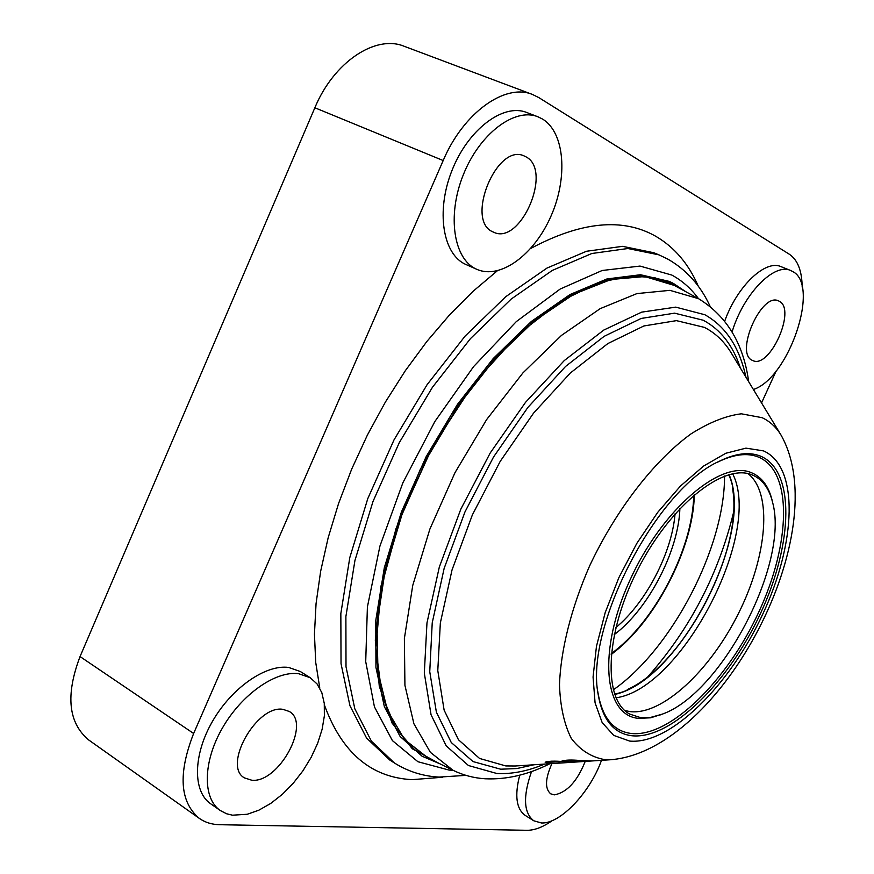 <?xml version="1.0" encoding="UTF-8"?>
<svg xmlns="http://www.w3.org/2000/svg" width="874" height="874" viewBox="0 0 874 874"><rect width="100%" height="100%" fill="white"/><g stroke="black" fill="none" stroke-linecap="round" stroke-linejoin="round"><path stroke-width="1.31" d="M613.242 689.87C671.822 649.196 724.83 547.364 724.546 476.046M298.646 673.701C275.747 670.577 241.694 694.262 222.367 728.097C202.866 761.855 202.429 798.399 220.303 810.526L226.574 813.76L232.495 815.191L247.222 814.273L258.846 810.187L270.678 803.468L282.258 794.4L293.129 783.388L302.896 770.868L311.177 757.321L317.677 743.271L322.135 729.255L324.374 715.806L324.276 703.439L321.829 692.678L317.076 683.96L310.183 677.689L298.646 673.701M310.183 677.689L300.295 671.494L288.715 667.463C265.751 664.251 231.686 687.762 212.426 721.454C192.99 755.081 192.662 791.56 210.623 803.752L220.303 810.526M753.388 389.476C788.698 378.311 820.38 285.689 792.86 271.606L790.73 270.536C774.156 262.418 743.217 294.265 732.073 332.022M790.73 270.536L781.105 266.679C765.493 259.239 737.186 286.049 724.71 321.14M531.534 771.534C522.849 796.498 523.613 812.918 533.828 820.806L541.421 822.969C560.234 824.095 590.081 792.478 601.487 760.336M519.724 775.162C514.491 795.58 516.305 808.985 525.198 815.387L533.828 820.806M542.536 119.061L537.838 116.755C514.535 107.273 479.378 133.94 463.231 174.997C446.767 215.922 453.737 259.305 476.516 269.192L476.833 269.334C500.31 279.844 534.156 254.771 550.948 216.206C568.045 177.815 564.921 132.651 542.536 119.061M537.838 116.755L526.661 112.473C503.249 102.957 468.082 129.461 452.033 170.364C435.678 211.137 442.812 254.443 465.7 264.385L466.323 264.658M551.942 763.592C545.168 778.679 544.753 788.752 550.707 793.821L554.236 794.87C566.833 792.62 577.168 781.465 585.219 761.407M251.799 780.242C278.719 783.191 311.253 723.421 289.283 711.469L282.979 709.349C256.803 704.608 222.346 765.657 244.37 777.871L251.799 780.242M492.925 231.883L493.635 232.2C520.543 245.769 553.034 170.354 525.929 156.817L524.138 155.943C496.727 142.626 464.848 220.718 492.925 231.883M752.383 360.361L752.7 360.514C769.59 369.473 796.607 309.56 779.324 301.279L778.505 300.874C761.385 291.949 734.422 353.555 752.383 360.361M802.19 287.142C801.961 270.864 797.7 259.906 789.386 254.268L538.897 97.648L532.495 94.479C505.205 82.921 463.362 112.746 443.184 160.543L193.635 733.483C177.914 773.719 179.815 802.037 199.338 818.403C205.117 822.456 211.901 824.553 219.691 824.706L527.033 830.3C534.604 830.333 543.005 827.099 552.237 820.62M761.538 402.936L776.232 370.827M532.495 94.479L404.236 46.3C375.623 34.326 333.759 62.043 314.858 107.764L80.047 656.56C65.375 695.234 68.314 723.071 88.864 740.081L199.338 818.403M648.694 675.821C690.165 628.493 718.395 574.262 733.384 513.147M679.721 288.365L673.177 284.443L654.462 277.637L630.11 275.987L599.269 282.477L561.796 300.623L518.97 333.671L474.156 383.041L432.674 446.505L400.358 517.594L381.206 587.426L375.864 648.115L382.004 695.311L395.933 728.446L414.079 749.357L433.788 760.784M684.375 290.922L672.936 283.526L643.264 275.321L608.238 279.09L569.4 295.467L528.748 324.309L488.642 364.534L451.607 414.058L420.044 469.961L395.988 528.715L380.856 586.618L375.317 640.139L379.283 686.319L392 722.973L412.266 748.756L438.54 763.133M614.651 694.437C678.967 681.239 755.18 534.833 729.102 474.582M732.641 473.73C762.958 532.747 681.72 688.81 615.984 697.813M640.478 717.598L650.911 717.325L662.241 714.167C721.662 693.311 789.561 562.878 772.561 502.244C769.328 489.079 763.089 480.208 753.836 475.642L751.859 474.801C723.596 462.969 670.358 505.281 637.769 569.575C604.863 633.716 602.743 699.866 629.706 714.091L640.478 717.598M624.757 710.486L629.979 711.611C662.317 715.511 710.245 670.489 738.617 613.166C767.241 555.962 772.856 493.111 748.046 473.653M551.581 761.178L559.043 761.746L559.087 763.133L546.523 762.663L546.49 761.647M592.157 760.948L579.823 760.5C571.312 759.725 565.292 759.932 561.764 761.134L563.096 761.593C554.619 760.85 548.632 761.057 545.158 762.215L546.523 762.663M632.142 735.788C671.21 739.59 728.894 682.179 760.795 612.783C793.111 543.53 795.34 470.507 760.435 456.108C749.247 451.65 735.679 453.289 719.75 461.046C656.964 488.151 584.389 627.554 598.198 694.535C602.579 719.914 613.898 733.668 632.142 735.788M717.15 462.39L718.057 461.931C733.821 454.262 747.248 452.623 758.326 457.026C792.915 471.206 790.795 543.431 758.829 611.953C727.277 680.617 670.161 737.361 631.52 733.515C613.482 731.385 602.284 717.762 597.947 692.645L597.805 691.64M772.66 502.67L772.157 500.431C768.639 486.119 761.647 476.843 751.192 472.594C720.744 459.473 661.64 509.782 629.783 580.511C597.466 651.108 603.89 715.478 638.468 718.362L650.627 717.805L662.645 714.003M627.215 689.619C684.539 664.185 744.408 549.189 732.368 487.626M559.087 763.133L591.141 761.014M563.064 760.566L563.096 761.593M572.251 762.237L572.219 761.134L579.91 760.511M570.11 762.401L570.067 761.036L572.219 761.134M559.043 761.746L562.539 761.516M563.096 761.483L570.067 761.036M324.429 705.078C341.865 752.689 371.1 777.554 412.146 779.652L442.67 777.237M698.293 286.213C688.603 263.817 674.4 247.167 655.686 236.242C622.649 217.495 580.981 221.57 530.682 248.489M394.447 763.002L371.384 741.141L354.811 708.77L346.006 666.731L345.886 616.563L354.931 560.518L373.001 501.458L399.309 442.615L432.422 387.324L470.441 338.642L511.159 299.083L552.324 270.405L591.818 253.504L627.838 248.522L658.974 254.869L653.796 252.739L622.583 246.337L586.509 251.264L546.982 268.078L505.795 296.668L465.088 336.119L427.091 384.691L394.032 439.862L367.79 498.606L349.797 557.579L340.838 613.559L341.035 663.683L349.939 705.711L366.588 738.093L389.728 759.987L394.447 763.002C408.092 771.534 422.961 776.232 439.076 777.095L465.951 775.369M698.479 298.657C691.137 288.595 682.255 280.74 671.844 275.07L639.997 266.078L602.153 270.492L560.136 289.065L516.337 321.577L473.577 366.61L434.837 421.563L402.881 482.787L379.939 546.053L367.397 606.971L365.714 661.629L374.433 706.869L392.393 740.595L417.925 761.724L449.138 770.092L452.972 770.256M497.24 270.853L473.227 291.173L449.629 314.826L426.862 341.472L405.317 370.718L385.379 402.084L367.408 435.044L351.719 469.043L338.577 503.479L328.165 537.761L320.638 571.312L316.06 603.606L314.443 634.12L315.722 662.437L319.797 688.166M314.858 107.764L443.184 160.543M80.047 656.56L193.635 733.483M611.276 653.577C654.353 622.692 693.104 548.249 693.694 495.252M614.225 634.644C648.224 609.309 678.617 550.904 679.885 508.537M615.82 627.619C645.842 602.896 672.008 552.641 675.045 513.868M745.937 377.207C739.513 347.349 725.835 326.537 704.892 314.76L675.744 307.135L641.68 312.138L603.803 330.055L564.254 360.58L525.525 402.346L490.227 452.961L460.827 509.149L439.305 567.106L426.971 622.933L424.316 673.089L431.046 714.724L446.221 745.883L468.453 765.526L496.705 773.457C511.749 774.298 527.699 771.174 544.535 764.084M748.69 381.741C743.479 343.69 726.775 316.006 698.577 298.7L669.932 290.343L636.938 293.588L600.209 308.631L561.479 335.398L522.87 372.969L486.632 419.586L454.993 472.659L429.888 529.065L412.747 585.427L404.378 638.468L404.924 685.325L413.915 723.77L430.379 752.339L453.071 770.3L427.987 757.922L404.651 739.623L387.543 710.693L377.983 671.877L376.967 624.681L384.986 571.323L401.942 514.699L427.036 458.107L458.828 404.935L495.372 358.329L534.44 320.856L573.726 294.265L611.079 279.483L644.728 276.545L674.367 285.437M740.409 368.085C733.057 345.492 720.668 329.542 703.231 320.234L674.564 313.165L641.177 318.442L604.153 336.326L565.565 366.457L527.841 407.481L493.526 457.026L464.979 511.913L444.134 568.439L432.226 622.845L429.746 671.68L436.388 712.212L451.268 742.518L473.02 761.571L500.682 769.207L516.895 768.541L533.894 764.783M558.377 763.166L515.245 766.006L505.827 765.941L479.553 758.446L458.468 739.765L444.123 710.136L437.787 670.577L440.343 622.954L452.033 569.935L472.386 514.862L500.201 461.385L533.599 413.074L570.307 373.034L607.867 343.548L643.919 325.958L676.454 320.638L704.4 327.379C715.074 332.852 723.847 341.089 730.719 352.091L780.799 434.684C775.926 426.916 769.71 421.257 762.128 417.685L741.349 413.806C725.89 415.74 709.065 422.459 690.886 433.974C653.938 460.795 615.635 510.307 589.48 566.221C571.148 608.337 560.737 649.928 559.48 684.735C560.256 706.454 564.2 724.327 571.29 738.377C579.986 749.892 590.9 756.939 604.054 759.506L611.625 759.659C722.285 749.542 835.981 531.141 780.799 434.684M673.351 283.394L685.587 291.588L673.351 283.394M629.717 741.086C670.26 744.79 729.779 685.533 762.871 613.909C796.378 542.426 799.197 466.661 763.494 450.886L745.937 448.144L725.824 453.256L703.603 466.05L680.453 486.064L657.718 512.35L636.775 543.453L618.912 577.55L605.212 612.565L596.45 646.378L593.064 677.022L595.074 702.849L602.164 722.579L613.766 735.416L629.717 741.086M439.786 763.745L422.076 756.218L400.117 736.465L384.341 706.596L375.94 667.419L375.787 620.409L384.32 567.718L401.374 512.088L426.184 456.61L457.397 404.454L493.187 358.58L531.458 321.37L570.056 294.527L606.971 278.948L640.489 274.742L669.266 281.395L672.816 283.121L669.266 281.395M658.974 254.869L667.889 259.152C686.538 269.858 700.62 285.601 710.114 306.348M476.833 269.334L466.006 264.527M611.188 654.429C654.746 622.747 693.377 548.544 694.338 494.695M549.844 763.734C527.983 774.746 506.428 779.761 485.179 778.778C473.894 778.068 463.187 775.249 453.071 770.3M675.132 285.864L698.577 298.7M614.509 694.032C677.678 683.577 756.349 532.452 728.687 474.691M439.819 763.767L422.076 756.218M611.625 759.67L590.758 761.036M597.947 692.645L598.198 694.535M718.057 461.931L719.75 461.046M772.561 502.244L772.157 500.431M662.241 714.167L660.515 714.877"/></g></svg>
